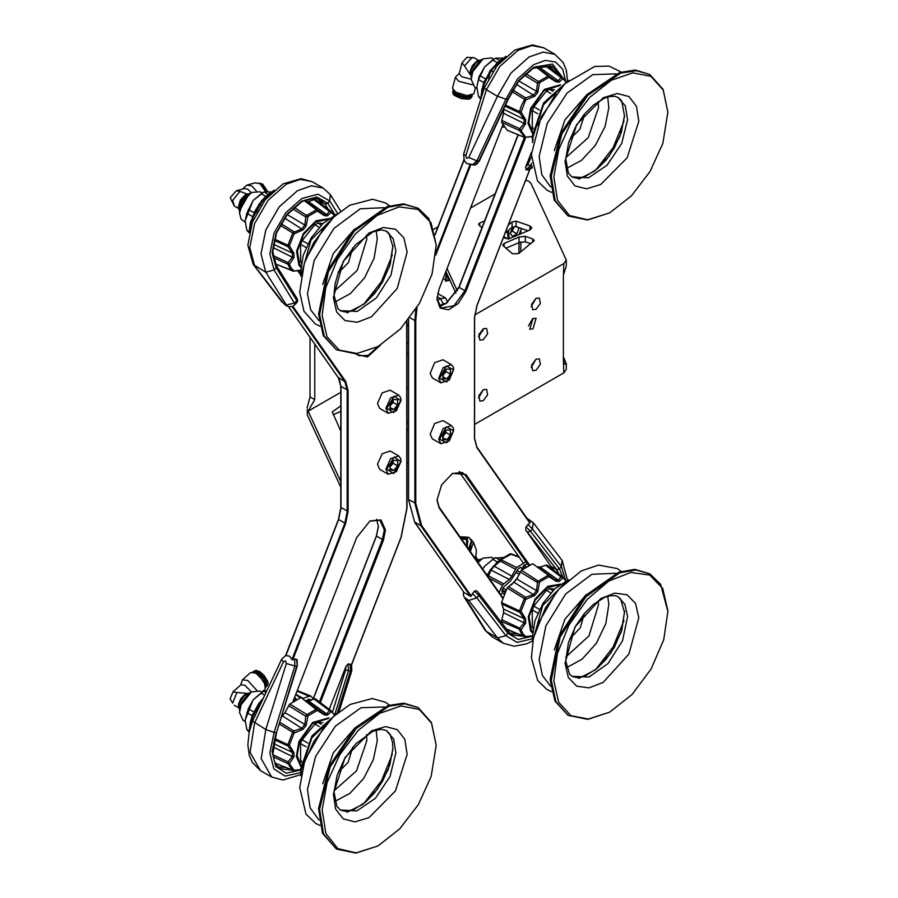 <?xml version="1.0" encoding="UTF-8"?>
<svg xmlns="http://www.w3.org/2000/svg" width="898" height="898" viewBox="0 0 898 898"><rect width="100%" height="100%" fill="white"/><g stroke="black" fill="none" stroke-linecap="round" stroke-linejoin="round"><path stroke-width="1.35" d="M563.865 362.691L565.123 364.218L566.335 363.634L566.335 369.437L563.865 372.883L563.338 359.975L563.338 277.067L563.865 263.552L566.335 260.106L531.077 183.484L528.888 181.295L525.689 180.139M532.907 318.554L529.741 329.207L532.907 328.893L536.072 318.24L532.907 318.554M483.292 389.665L478.477 397.994M483.259 400.71L479.88 401.036L478.847 395.636L483.259 389.687L486.626 389.35L487.659 394.761L483.259 400.71M483.292 328.791L478.477 337.12M483.259 339.826L479.88 340.162L478.847 334.752L483.259 328.814L486.626 328.477L487.659 333.888L483.259 339.826M535.971 298.372L531.56 304.321L532.604 309.731L535.971 309.395L540.383 303.445L539.35 298.035L535.971 298.372L531.201 306.678M535.971 359.245L531.56 365.194L532.604 370.605L535.971 370.268L540.383 364.319L539.35 358.908L535.971 359.245M536.005 359.222L531.201 367.551M563.865 263.552L474.75 314.996M408.433 353.284L407.019 354.104M563.865 372.883L474.649 424.395M408.433 462.627L407.019 463.435M407.019 430.041L408.433 428.907M408.433 387.004L407.019 387.498M474.649 376.262L474.649 363.185M340.802 481.665L307.363 409.533L307.363 415.089L307.363 409.533M340.802 487.131L307.363 415.089M563.338 356.865L566.335 363.634M307.071 408.018L310.079 396.86L314.805 399.588L308.104 411.217L340.802 392.336M310.079 337.424L310.079 396.86M495.079 193.934L470.462 208.134M437.921 226.936L433.779 229.327M520.84 251.833L520.84 241.932M520.84 233.839L520.84 231.403M314.805 344.159L314.805 399.588M340.802 411.351L333.214 414.775M479.162 333.843L483.079 330.565M340.802 405.885L332.238 411.868L340.802 431.119M504.07 243.437L502.768 244.828L503.329 245.985L512.477 253.764L518.741 253.55L534.321 240.395L532.705 238.969L525.364 236.32L519.066 237.094L504.07 243.437L504.07 246.613M457.318 290.694L447.036 268.524M407.019 343.766L408.433 342.957M484.572 220.998L479.768 222.917L478.477 224.298L481.912 227.879M503.61 237.027L505.181 238.329L509.2 238.801L530.168 229.866L531.885 227.744L529.91 225.982L516.17 221.155L512.096 221.885L508.257 225.072M445.879 271.51L455.937 293.175M337.884 376.992L340.353 382.312M530.74 243.728L525.364 241.787L519.066 242.561L505.877 248.14M528.013 230.786L516.17 226.622L512.096 227.351L505.125 233.121M408.433 421.342L407.019 422.969M563.562 361.86L565.313 361.119M532.637 318.723L528.439 325.985M479.768 222.917L479.768 226.072M525.364 236.32L525.364 241.787M519.066 237.094L519.066 242.561M512.096 221.885L512.096 227.351M516.17 221.155L516.17 226.622M529.91 225.982L529.91 229.978M566.335 260.106L566.335 265.909L563.865 273.733M292.973 701.619L356.573 537.689L370.01 520.986L380.965 519.897L385.511 529.932L383.435 540.091L320.384 702.595M319.407 701.843L382.324 539.698L384.322 529.932L379.955 520.279L369.707 521.166M376.576 519.313L378.406 526.531L376.408 536.286L313.402 698.689M380.292 345.259L367.518 356.899L356.573 354.497L356.057 353.767M300.841 275.203L297.631 270.635M313.267 698.521L376.329 535.994L378.406 526.183M356.641 353.711L358.863 355.709L368.124 355.35L377.979 346.594M298.203 270.579L300.751 274.216M437.146 300.426L440.323 298.585L445.588 298.069L447.765 302.401M408.433 324.47L407.019 326.614M446.362 303.389L443.298 303.76L440.099 305.601M446.194 272.184L445.498 281.164L449.887 280.154M285.609 655.495L289.448 656.079L292.333 659.884L294.656 659.065L297.148 659.704L297.294 666.069L276.629 732.341L296.823 666.136L294.892 665.968L274.171 732.398L265.808 729.513L252.574 721.105L281.545 659.458L283.398 661.804L254.628 723.002M329.252 709.364L345.91 666.417L348.244 663.846L351.601 664.823L351.814 670.705L348.48 670.75L334.864 714.415M278.133 767.015L285.553 767.476M300.65 770.024L286.193 773.223L275.798 766.544L272.116 751.727L276.113 732.577L274.171 732.398L269.883 753.029L273.868 768.969L285.104 776.108L300.695 772.594M306.106 746.833L300.662 743.69L301.066 741.737L302.155 739.851L307.857 743.14M239.53 712.541L240.832 703.617L249.217 693.166L251.462 691.875L241.124 704.728L239.53 712.541L243.021 720.263L245.244 721.543M262.07 692.302L259.892 691.045L251.462 691.875M328.118 718.501L327.501 718.153M327.882 718.669L312.482 723.564L299.663 741.613L297.126 755.532L300.942 765.321M322.91 722.811L317.813 722.362L321.304 724.372M319.183 726.594L314.828 724.08L302.155 739.851M300.662 743.69L300.662 760.595L301.593 761.122M301.358 762.402L300.662 760.595M314.828 724.08L317.813 722.362M300.302 765.264L300.92 765.612M328.298 718.366L312.571 723.137L299.404 741.591L296.834 755.892L300.897 765.848M274.597 738.459L287.876 744.61L292.636 732.353L293.904 731.006L301.739 728.312L282.387 715.964L285.014 712.698L304.882 724.405L305.758 716.256L307.98 715.773L306.139 725.438L303.075 729.243L294.05 733.105L293.904 731.006L279.783 722.205M329.005 717.861L312.717 722.419L298.967 741.557L296.351 756.509L300.808 766.701M334.135 714.774L330.677 710.453L315.355 698.767L330.632 710.419L329.297 710.565L313.974 699.026L308.508 700.878L326.715 713.899L329.297 710.565L331.216 711.643L327.433 715.19L324.369 714.909L317.286 710.397L307.98 715.773L306.869 714.64L316.388 709.139L317.6 709.577L317.286 710.397L301.099 697.488L289.807 704.01L306.869 714.64L305.758 716.256L288.718 705.738L289.807 704.01M279.222 724.024L294.05 733.105L289.392 745.104L293.96 752.737L293.96 756.812L289.392 763.682L287.876 763.603L288.056 761.863L292.389 756.587L272.97 746.878M272.913 754.78L288.056 761.863L294.05 770.304L300.662 769.541M275.237 763.12L292.636 770.372L300.65 769.822M289.392 745.104L288.056 746.07L287.876 744.61L289.392 745.104M273.441 743.566L292.389 752.401L288.056 746.07L274.283 739.671M281.332 717.244L282.387 715.964M292.838 770.484L287.876 763.603L273.194 756.823M313.974 699.026L315.355 698.767M308.508 700.878L305.937 700.642M317.645 709.734L320.328 712.294L323.572 713.618L307.419 701.765M320.328 712.294L301.099 697.488M285.014 712.698L288.718 705.738M249.206 732.308L246.827 729.502L245.199 720.117L248.319 708.758L253.023 699.935L260.992 692.998L263.967 691.269L266.807 690.82M245.199 720.117L253.023 699.935L262.811 691.864M260.42 704.391L259.41 703.875L252.72 717.008L250.071 727.964L250.071 723.137L252.45 714.696L263.451 697.971M257.748 710.082L256.828 709.588L254.909 710.509L258.691 703.617L263.383 698.094M250.071 723.137L254.909 710.509L256.985 711.699M250.014 728.907L250.239 728.087M251.227 724.843L250.25 722.508L251.586 723.788M300.594 697.656L298.226 696.624M300.201 697.802L295.734 694.491M295.532 695.007L296.318 694.738M302.379 697.937L297.44 695.31M313.772 699.172L310.573 696.006L297.272 690.528L310.293 695.894M310.439 695.939L309.204 696.264L297.025 691.168M309.204 696.264L303.737 698.128M294.331 698.105L294.993 697.858M296.609 699.419L295.678 698.139M308.384 699.463L311.022 700.597L309.44 699.138L306.005 700.642M238.419 706.479L238.666 703.998L245.648 693.952M239.609 708.488L239.788 704.896L247.994 693.974M384.31 706.995L361.007 707.736L335.437 726.168L315.535 756.565L307.486 789.488L310.169 807.83L319.048 820.042M340.286 810.007L356.82 810.872L375.353 798.356L389.979 776.647L395.928 752.872L393.683 739.099L386.241 730.4M347.133 812.185L362.882 804.294L377.542 789.084L388.25 769.519L392.92 749.415M363.959 803.373L381.504 780.732L392.336 754.219M418.165 707.545L403.73 703.156L388.037 705.592L355.092 727.851L329.083 766.432L318.521 808.705L322.505 833.198L336.458 849.081L323.549 833.804L319.565 809.311L330.127 767.038L356.136 728.458L389.081 706.198L404.774 703.751L418.165 707.545L431.399 722.43L436.192 745.205L431.163 776.478L418.389 804.574L399.767 828.91L378.08 845.86L356.147 852.92L337.794 848.565L325.862 833.467L322.214 809.985L327.153 782.54L339.747 754.634L358.145 730.366L379.63 713.304L401.058 705.974L419.265 709.431L431.579 723.182L436.192 745.205M395.928 752.872L389.99 776.647L375.353 798.356L356.82 810.872L340.465 810.119L345.584 811.343L353.879 809.457L365.441 802.172L374.601 792.867L382.604 781.282L389.788 765.175L392.841 748.55L392.561 742.399L390.08 734.351L386.432 730.501L393.683 739.088L395.928 752.872M338.097 772.538L348.222 762.279L352.701 747.248L348.222 762.279L338.097 772.538M334.101 790.801L356.562 770.776L366.855 740.727L366.519 734.643M266.066 686.914L265.022 680.213L257.625 672.658L252.843 672.007L253.752 671.199L258.534 671.85L265.943 679.416L266.975 686.117L266.066 686.914M265.853 685.466L257.805 673.343L254.257 672.389M261.823 692.156L265.325 689.047L264.192 681.604L255.952 673.208L250.632 672.479L242.404 679.786L240.642 685.051M256.682 690.259L247.725 680.504L242.404 679.786M251.339 691.954L244.963 685.297L240.967 684.759L232.908 691.909L230.146 698.958L232.739 703.145L236.892 692.448L246.58 693.335M476.266 559.914L476.782 558.713L475.749 556.03M460.854 537.992L466.646 538.474L466.713 546.332M461.55 538.991L466.309 539.507L468.004 541.427L466.634 546.22M468.913 537.599L471.921 541.46L469.059 549.677M471.719 546.152L469.396 550.137M470.889 539.294L473.471 542.414L470.339 551.495M473.471 542.414L476.378 549.969L475.906 555.739L474.649 557.624M377.463 464.199L379.641 469.306L388.138 474.211L385.96 469.104L390.675 458.654L398.69 455.948L390.192 451.043L382.166 453.748L377.463 464.199M393.728 470.462L390.001 469.946L390.147 464.816L393.998 460.203L397.724 460.719L397.578 465.849L393.728 470.462L390.046 468.341M390.091 466.881L393.111 463.267L393.167 461.202M393.111 463.267L397.578 465.849M390.091 466.646L393.133 461.235M516.631 226.79L519.066 228.193L516.889 233.839L512.511 236.365L510.322 233.244L512.511 227.609L514.633 226.375M519.066 228.193L518.561 227.463M514.206 226.633L512.41 231.257L516.889 233.839M510.715 232.234L512.41 231.257M510.738 232.178L513.948 226.779M443.174 304.938L441.053 305.488M447.934 275.933L446.878 276.55L447.877 275.798M448.753 277.707L447.967 278.156L446.867 276.595L447.496 274.979M377.463 403.325L379.641 408.422L388.138 413.327L385.96 408.231L390.675 397.78L398.69 395.075L390.192 390.159L382.166 392.875L377.463 403.325M393.728 409.589L390.001 409.073L390.147 403.943L393.998 399.329L397.724 399.846L397.578 404.976L393.728 409.589L390.046 407.468M393.111 402.394L393.167 400.328L391.18 404.695L393.111 402.394L397.578 404.976M390.091 406.008L391.18 404.695L390.091 405.773M328.253 209.268L324.953 204.026L327.77 203.318L335.089 214.981M323.302 188.12L312.089 181.643L301.043 178.68L283.083 183.888L265.236 199.693L252.45 221.986L247.87 245.311L253.247 264.472L265.808 272.195L260.936 253.921L265.83 230.011L279.211 206.866L297.463 190.679L311.449 185.819L323.302 188.12L330.329 194.585L329.701 200.905L327.77 203.318L316.848 197.01L301.941 201.006L287.023 214.229L276.113 233.143L272.116 252.664L276.113 267.57L274.171 269.984L295.274 304.456L297.204 302.042L296.823 300.538L294.892 302.952L286.372 304.938L265.808 272.217L274.171 269.984L269.883 253.954L274.171 232.964L285.912 212.646L301.941 198.424L317.971 194.136L329.701 200.905L337.648 213.556M317.87 198.761L322.651 205.002M324.953 204.026L320.485 199.884L315.265 198.267L303.995 200.658L301.504 201.971L287.203 214.667L276.629 232.919L272.734 251.665L276.371 265.539L276.113 267.57L296.823 300.538L297.058 298.473L297.743 300.347L297.204 302.042M262.07 192.969L259.892 191.712L251.462 192.554L243.021 201.455L239.53 213.208L241.124 219.179L245.244 222.221M300.302 265.931L300.92 266.291M327.882 219.348L315.546 222.031L303.569 234.513L297.339 251.171L299.663 264.495L300.942 265.999M319.183 227.261L314.828 224.758L302.155 240.518L307.857 243.807M306.106 247.5L300.662 244.368L300.662 261.262L301.593 261.801M322.91 223.49L317.813 223.03L321.304 225.039M314.828 224.758L317.813 223.03M301.358 263.069L300.662 261.262M300.662 244.368L302.155 240.518M328.118 219.168L327.501 218.82M239.53 213.208L239.53 210.626L249.217 193.845L251.462 192.554M328.298 219.045L315.77 221.548L303.479 234.187L297.058 251.193L299.404 264.82L300.897 266.515M334.135 215.453L331.216 212.31L327.433 215.857L324.369 215.587L317.286 211.075L307.98 216.44L306.139 226.105L303.075 229.922L294.05 233.772L289.392 245.771L287.876 245.289L292.838 232.694L301.739 228.99L284.632 218.068M280.165 225.286L294.05 233.772L293.904 231.673L281.063 223.681M315.782 199.76L330.677 211.12L315.782 199.76M329.005 218.54L316.13 220.751L303.344 233.637L296.576 251.227L298.967 265.359L300.808 267.38M300.65 270.489L294.05 270.971L300.662 270.219M273.419 244.234L292.389 253.079L288.056 246.737L289.392 245.771L293.96 253.404L293.96 257.49L289.392 264.349L291.334 268.143L294.05 270.971L292.636 271.05L289.863 268.154L287.876 264.27L288.056 262.542L289.392 264.349L287.876 264.27L273.216 257.513M317.645 210.413L320.328 212.961L317.6 210.255L317.286 211.075L316.388 209.818L317.23 209.885L304.669 200.355M294.117 207.359L307.98 216.44L305.758 216.934L306.869 215.307L316.388 209.818L304.231 200.557M287.203 214.667L304.882 225.084L305.758 216.934L292.568 208.785M331.216 212.31L329.297 211.243L330.632 211.086L331.216 212.31M313.974 199.693L308.508 201.556L326.715 214.566L329.297 211.243L313.974 199.693L315.355 199.435M308.508 201.556L305.937 201.32M320.328 212.961L323.572 214.285L307.419 202.432M274.249 240.327L288.056 246.737L287.876 245.289L274.575 239.126M272.925 255.459L288.056 262.542L292.389 257.266L272.958 247.545M293.354 271.162L275.551 264.012L294.061 271.241M245.199 220.785L253.023 200.613L246.827 213.275L245.199 220.785L246.827 230.18L249.184 232.964M262.811 192.542L253.023 200.613L263.967 191.948L271.409 191.948M272.476 191.846L262.553 200.647L263.9 201.399M249.532 231.392L250.071 223.815L254.909 211.176L261.756 200.49L268.805 193.867L268.771 195.573M256.884 212.321L255.492 211.58L250.733 223.849L250.25 223.175L250.98 225.331L250.071 228.642L250.52 221.727L264.338 197.807L268.85 193.833L270.175 194.103M254.909 211.176L256.828 210.267L255.492 211.58L254.909 211.176M261.06 205.395L259.41 204.553L256.828 210.267L257.748 210.749M250.026 229.461L250.216 228.743M251.552 224.433L250.733 223.849L251.204 225.488M239.609 209.155L241.697 200.692L247.994 194.642M238.419 207.146L245.648 194.619M384.31 207.663L360.21 208.729L333.955 228.462L314.21 260.364L307.486 293.904L310.753 309.922L319.048 320.709M340.286 310.686L357.382 311.348L376.408 297.911L390.933 275.125L395.928 250.912L393.245 238.801L386.241 231.067M347.133 312.863L363.881 304.197L379.169 287.439L389.653 266.268L393.01 245.367M363.959 304.052L381.504 281.411L392.336 254.886M418.165 208.213L403.281 203.801L387.038 206.607L353.217 230.505L327.4 271.005L318.521 314.064L323.28 335.583L336.458 349.749L324.324 336.189L319.565 314.67L328.444 271.611L354.261 231.112L388.082 207.214L404.325 204.407L418.165 208.213L428.93 218.629L436.17 244.84L432.073 274.137L419.501 303.344L400.497 328.836L378.08 346.538L357.067 353.52L339.186 350.074L326.995 336.694L322.214 315.277L325.783 287.865L337.491 259.253L355.541 233.828L377.194 215.43L399.15 206.877L418.064 209.47L431.062 222.805L436.17 244.862M395.928 250.912L390.933 275.125L376.408 297.911L357.382 311.348L340.465 310.787L345.584 312.021L353.879 310.124L365.441 302.851L374.601 293.534L382.604 281.961L390.226 264.427L392.841 246.636L388.98 233.413L386.432 231.168L393.245 238.801L395.928 250.912M338.097 273.205L348.559 262.384L352.701 247.915L348.559 262.384L338.097 273.205M334.101 291.48L357.314 270.264L366.855 239.104L366.519 235.321M508.01 631.103L507.819 633.236L478.836 595.486L474.312 591.064L476.636 590.94M532.514 640.925L526.52 643.855L514.363 646.234L503.34 643.271L497.514 637.872L468.745 600.414L464.3 597.237L485.088 630.329L492.126 636.794L485.088 630.329M497.548 637.906L505.877 635.649L507.819 633.236L518.157 639.477L532.301 636.278M558.938 574.114L556.726 569.759L525.712 529.899L553.37 569.871M517.169 633.719L509.851 633.247M463.694 592.321L470.821 596.44L474.312 591.064M525.712 529.899L525.959 526.812L530.224 522.535L529.708 522.108M556.726 569.759L559.476 568.973L561.407 566.571L532.424 528.821L527.901 524.398M525.959 526.812L530.482 531.234L532.424 528.821L533.165 522.658L562.081 560.296L561.407 566.571L565.639 580.299M533.019 628.656L532.323 626.849L533.244 627.376M477.669 561.912L483.113 558.129L478.017 562.406M493.72 558.556L491.554 557.299L483.113 558.129M559.78 584.755L559.162 584.407M559.533 584.924L547.208 587.606L535.219 600.1L528.989 616.758L531.324 630.082L532.604 631.575M554.56 589.066L549.475 588.617L552.955 590.626M550.833 592.848L546.489 590.334L533.816 606.105L539.507 609.394M537.767 613.087L532.323 609.944L532.323 626.849M532.323 609.944L533.816 606.105M546.489 590.334L549.475 588.617M531.964 631.519L532.57 631.878M559.959 584.62L547.421 587.135L535.141 599.774L528.709 616.78L531.066 630.407L532.548 632.102M506.349 628.937L524.286 636.626L521.514 633.73L519.527 629.857L519.717 628.117L524.05 622.842L503.598 612.627L503.598 609.125L524.05 618.655L519.717 612.324L521.042 611.358L525.622 618.991L525.622 623.066L521.042 629.936L519.717 628.117L501.836 619.755L503.598 612.627M560.666 584.127L547.791 586.327L535.006 599.213L528.237 616.814L530.628 630.946L532.469 632.967M545.636 565.28L547.005 565.022L562.283 576.673L560.958 576.819L545.636 565.28L540.169 567.132L558.365 580.153L560.958 576.819L562.878 577.897L559.084 581.444L556.019 581.174L548.947 576.651L539.631 582.027L537.801 591.692L534.737 595.497L525.7 599.359L521.042 611.358L519.527 610.876L524.286 598.607L525.566 597.26L525.7 599.359L507.202 587.999L501.555 602.547L519.527 610.876L519.717 612.324L501.836 604.028L501.555 602.547M501.836 619.755L501.555 621.562L521.042 629.936L522.995 633.719L525.7 636.559L532.312 635.806M532.75 563.742L549.262 575.842L532.75 563.742L521.457 570.264L539.631 582.027L537.408 582.51L520.369 571.992L516.664 578.952L536.533 590.66L537.408 582.51L538.531 580.894L548.049 575.394L551.978 578.548L555.222 579.872L539.069 568.019M525.004 636.738L532.312 636.076M501.555 621.562L502.543 623.987M565.796 581.028L562.339 576.707L547.005 565.022M540.169 567.132L537.599 566.896M549.295 575.988L551.978 578.548M520.369 571.992L521.457 570.264M516.664 578.952L514.038 582.218L534.737 595.497M507.202 587.999L508.571 586.675L525.566 597.26L533.39 594.566L536.533 590.66L537.801 591.692M503.598 609.125L501.836 604.028M508.571 586.675L514.038 582.218M482.686 569.051L484.684 566.189L494.472 558.118L503.071 557.523M482.641 568.995L484.684 566.189L494.472 558.118M486.884 575.023L495.988 563.394L500.433 559.476M487.131 575.382L490.353 569.882L497.29 562.215L500.489 559.432L510.075 553.898L500.512 559.409L500.332 561.104L494.214 566.223L511.894 576.202L509.267 579.468L491.071 570.129L488.478 575.842L487.535 575.955M519.448 557.478L510.075 553.898L511.591 553.943L501.387 559.454L500.332 561.104L515.598 569.242L511.894 576.202M518.348 555.918L516.047 555.716L518.09 556.625M509.267 579.468L503.8 583.913L488.478 575.842L487.782 576.303M499.108 592.422L502.431 585.249L489.118 578.211M503.8 583.913L502.431 585.249M500.455 559.454L516.687 567.514L525.959 561.744M516.687 567.514L515.598 569.242M526.509 564.157L524.129 565.19L522.928 567.177L522.928 569.096M511.288 585.103L517.742 577.582M501.915 591.67L505.114 592.22M502.364 591.973L501.993 590.345L503.441 587.292L510.513 580.905L518.146 568.984L520.537 567.267L521.738 567.862L520.47 567.312M521.738 570.039L521.738 567.862M500.478 594.375L501.769 593.511L504.452 593.746M504.294 594.15L503.374 593.657M519.482 574.529L516.316 572.7M503.003 588.156L506.146 590.031M481.35 559.151L477.298 560.206M477.399 561.542L479.644 560.229M430.187 434.306L432.365 438.864L440.862 443.769L438.684 439.212L443.174 428.447L451.402 425.506L442.905 420.601L434.677 423.542L430.187 434.306M446.721 439.874L442.86 439.706L442.725 434.733L446.441 429.929L450.302 430.086L450.437 435.059L446.721 439.874L442.804 437.607M442.781 436.596L445.969 432.477L445.913 430.613M445.969 432.477L450.437 435.059M442.77 436.248L445.868 430.67M430.187 373.433L432.365 377.991L440.862 382.896L438.684 378.339L443.174 367.574L451.402 364.633L442.905 359.728L434.677 362.669L430.187 373.433M446.721 378.99L442.86 378.833L442.725 373.86L446.441 369.056L450.302 369.213L450.437 374.185L446.721 378.99L442.804 376.733M442.781 375.723L445.969 371.604L445.913 369.74M445.969 371.604L450.437 374.185M442.77 375.375L445.868 369.785M595.621 669.627L613.166 646.987L623.998 620.473M615.972 573.25L591.861 574.316L565.617 594.049L545.872 625.951L539.148 659.491L542.403 675.509L550.71 686.297M571.936 676.261L589.043 676.935L608.058 663.499L622.595 640.712L627.579 616.488L624.907 604.388L617.903 596.654M578.783 678.439L595.531 669.773L610.831 653.014L621.304 631.855L624.671 610.943M649.826 573.8L634.942 569.388L618.7 572.194L584.879 596.081L559.05 636.581L550.182 679.64L554.942 701.17L568.108 715.336L555.985 701.765L551.226 680.246L560.094 637.187L585.923 596.687L619.743 572.801L635.975 569.994L649.826 573.8L660.625 584.261L667.854 611.459L663.734 639.713L651.162 668.931L632.147 694.423L609.731 712.114L588.718 719.107L570.847 715.661L558.646 702.281L553.864 680.864L557.434 653.441L569.141 624.84L587.191 599.404L608.844 581.017L630.8 572.464L649.725 575.046L662.724 588.392L667.82 610.449M618.082 596.755L624.907 604.388L627.579 616.488L622.595 640.712L608.058 663.499L589.043 676.935L572.116 676.374L577.234 677.608L585.53 675.711L597.091 668.438L606.262 659.121L614.254 647.537L621.876 630.003L624.492 612.212L620.63 598.977L618.082 596.755L614.883 595.655L609.888 595.812L604.59 597.439L593.354 604.477L584.171 613.727L575.73 625.951L568.468 642.631L565.706 660.906L569.568 674.151L572.116 676.374M569.759 638.792L580.209 627.971L584.351 613.502L580.209 627.971L569.759 638.792M565.762 657.055L588.965 635.851L598.506 604.691L598.18 600.908M565.65 80.977L562.687 69.225L555.626 62.029L545.468 60.435L533.648 64.656L517.618 78.867L505.877 99.195L508.302 99.263L518.876 80.932L533.21 68.203L552.191 66.115L558.994 74.826M486.334 89.744L465.781 155.736L466.578 158.362L468.745 157.453L476.894 160.854L505.877 99.195L497.548 96.221L510.917 73.086L529.169 56.9L543.155 52.039L555.009 54.34L543.795 47.875L531.942 45.574L517.955 50.434L499.703 66.609L486.334 89.744L484.314 87.802L497.077 65.745L514.801 50.12L532.57 44.9L543.795 47.875M532.391 167.657L528.855 169.857L525.959 169.789L525.712 166.994L531.459 152.177M475.109 164.884L466.578 163.526L463.694 159.721M553.449 70.594L549.576 64.993M468.745 157.453L497.548 96.221M474.312 165.176L478.836 161.023L507.819 99.364L518.741 80.461L533.648 67.238L552.461 64.084L562.844 77.789M471.181 79.473L472.483 70.538L480.879 60.099L483.113 58.808L472.786 71.66L471.181 79.473L474.683 87.196L476.894 88.475M531.964 132.186L532.57 132.545M559.533 85.602L544.132 90.485L531.324 108.546L528.776 122.454L532.604 132.253M554.56 89.744L549.475 89.284L552.955 91.293M550.833 93.515L546.489 91.012L533.816 106.772L539.507 110.061M537.767 113.754L532.323 110.622L532.323 127.516L533.244 128.055M533.019 129.323L532.323 127.516M532.323 110.622L533.816 106.772M546.489 91.012L549.475 89.284M559.78 85.422L559.162 85.074M493.72 59.223L491.554 57.966L483.113 58.808M559.959 85.299L544.222 90.058L531.066 108.523L528.484 122.824L532.548 132.769M565.796 81.707L562.878 78.575L559.084 82.111L556.019 81.841L548.947 77.329L539.631 82.706L538.531 81.561L548.049 76.072L549.262 76.51L536.319 66.598M535.881 66.8L551.978 79.215L555.222 80.539L539.069 68.697M560.666 84.794L544.379 89.351L530.628 108.478L528.002 123.43L532.469 133.634M503.621 109.208L524.05 119.333L519.717 112.991L521.042 112.026L525.622 119.659L525.622 123.744L521.042 130.603L525.7 137.226L532.312 136.474M518.876 80.932L536.533 91.338L537.408 83.188L539.631 82.706L537.801 92.359L534.737 96.176L525.7 100.037L521.042 112.026L519.527 111.543L521.514 105.38L525.566 97.927L525.7 100.037L511.849 91.562M525.004 137.416L519.527 130.524L521.042 130.603L519.717 128.796L524.05 123.52L503.598 113.294L503.598 109.803M532.312 136.754L524.286 137.304L507.202 130.266L501.555 122.229L501.836 120.433L519.717 128.796L519.527 130.524L501.555 122.229M562.339 77.374L547.005 65.689L562.283 77.34L562.878 78.575L560.958 77.497L562.339 77.374L566.021 81.583M545.636 65.947L540.169 67.81L558.365 80.82L560.958 77.497L545.636 65.947L547.005 65.689M540.169 67.81L537.599 67.575M549.295 76.667L551.978 79.215M524.241 75.05L537.408 83.188L538.531 81.561L525.79 73.625M512.747 89.946L525.566 97.927L533.39 95.244L516.316 84.345M505.046 106.177L519.717 112.991L519.527 111.543L505.563 105.077M501.836 120.433L503.598 113.294M480.767 99.184L478.477 96.434L476.849 87.039L478.948 76.79L484.684 66.867L492.643 59.919L495.629 58.202L503.071 58.202M494.472 58.797L484.684 66.867L478.477 79.529L476.849 87.039M488.568 78.586L487.154 77.834L484.381 83.929L482.394 90.103L482.035 95.109M481.193 97.803L481.732 90.069L484.101 81.617L495.988 64.061L501.387 60.121L494.214 66.901L495.573 67.664M481.654 96.322L481.9 89.43L483.045 91.877M483.371 90.81L481.9 89.43L483.842 83.402L490.353 70.549L498.817 61.535L500.455 60.121L500.444 61.839M486.559 77.43L488.478 76.521L487.154 77.834L486.559 77.43M492.733 71.66L491.071 70.807L488.478 76.521L489.432 77.026M504.205 58.056L501.847 60.368M504.002 127.089L501.993 127.19M470.069 73.412L470.316 70.931L477.321 60.862M471.27 75.41L471.45 71.818L479.644 60.907M595.621 170.306L613.166 147.665L623.998 121.151M615.972 73.917L592.669 74.669L567.087 93.1L547.185 123.497L539.148 156.409L541.831 174.762L550.71 186.964M571.936 176.94L588.482 177.804L607.003 165.277L621.64 143.579L627.579 119.793L625.345 106.02L617.903 97.321M578.783 179.117L594.532 171.226L609.192 156.005L619.901 136.44L624.581 116.336M649.826 74.478L635.38 70.078L619.687 72.525L586.753 94.784L560.745 133.364L550.182 175.638L554.156 200.119L568.108 216.003L555.2 200.725L551.226 176.244L561.789 133.97L587.797 95.379L620.731 73.12L636.424 70.684L649.826 74.478L663.061 89.351L667.854 112.127L662.814 143.399L650.04 171.496L631.429 195.843L609.731 212.792L587.797 219.842L569.444 215.486L557.512 200.4L553.864 176.906L558.814 149.461L571.409 121.556L589.795 97.287L611.291 80.236L632.708 72.895L650.927 76.364L663.24 90.114L667.854 112.127M618.082 97.422L625.345 106.02L627.579 119.793L621.64 143.579L607.014 165.277L588.482 177.804L572.116 177.041L577.234 178.275L585.53 176.378L597.091 169.105L606.262 159.788L614.254 148.215L621.438 132.096L624.492 115.483L621.708 101.25L620.63 99.656L618.082 97.422L614.883 96.333L609.888 96.49L604.59 98.118L593.354 105.156L584.171 114.394L575.73 126.618L568.692 142.602L565.706 158.991L568.49 173.235L572.116 177.041M584.351 115.258L579.872 129.211L569.759 139.459L579.872 129.211L584.351 115.258M565.762 157.734L588.212 137.708L598.506 107.659L598.18 101.575M266.302 191.51L261.273 184.247L260.106 183.708M256.278 190.948L251.777 185.852L246.883 185.055L255.122 182.855L260.005 183.652L265.584 191.566L264.944 189.725M251.204 192.7L247.994 189.209L244.335 188.614L236.264 190.769L230.18 197.706L234.266 205.979L232.739 200.31L239.934 191.364L246.669 193.979M246.883 185.055L242.527 189.096M470.002 74.433L464.547 65.913L472.079 57.517L474.223 57.854L466.881 57.382L462.043 62.905L464.547 65.913M453.12 90.114L456.004 94.009L466.051 97.085L472.292 95.222M453.917 90.9L456.667 93.908L465.389 96.647L471.192 95.514M459.271 73.322L455.353 77.25L452.446 88.184L455.78 92.191L466.949 95.603L473.841 93.886L475.491 87.656M455.353 77.25L458.698 81.258L472.37 84.76M462.043 62.905L459.192 73.614L461.695 76.622L471.181 79.248M525.656 137.506L465.972 291.334L458.485 303.255L448.529 309.754L440.245 308.137L437.034 299.09L439.122 288.931L502.723 125.013M437.045 298.742L441.412 308.059L453.894 305.735L464.861 290.941L524.443 137.383L525.712 137.495M502.723 598.427L439.122 507.942L437.034 500.186L441.58 484.909L452.547 473.325L465.972 474.526L529.584 565.01M437.045 499.838L439.032 506.955L502.914 597.832M518.213 134.823L458.957 287.528L446.037 303.603L438.875 305.612M445.745 303.76L458.878 287.237L518.034 134.745M528.596 565.493L464.861 474.829L462.492 472.629L452.244 473.504M459.125 471.652L523.332 563.001M524.69 564.921L526.082 566.919M532.705 238.969L532.705 242.112M292.905 306.285L345.629 381.28L348.087 390.45L348.087 511.534L345.629 523.545L292.86 659.536M351.488 664.767L400.901 537.431L406.839 508.436L406.704 321.843M285.699 655.607L338.467 519.594M288.483 306.633L338.591 377.923L340.982 386.87L340.982 507.954L338.591 519.673L285.867 655.562M292.063 659.166L344.798 523.253L347.189 511.534L347.189 390.45L344.798 381.504L338.389 377.643M345.629 381.28L344.798 381.504L292.131 306.577M348.087 390.45L340.982 386.353M348.087 511.534L340.982 507.437M345.629 523.545L338.524 519.448M376.329 535.994L383.435 540.091M356.573 354.497L356.517 353.722M443.298 303.76L440.323 298.585L437.158 296.767M518.898 242.628L518.898 253.416L518.898 242.628M297.294 666.069L296.587 659.233M294.656 659.065L294.892 665.968L286.372 663.521L285.564 660.906L283.398 661.804M348.244 663.846L348.48 670.75L345.64 669.93L345.91 666.417M337.221 713.225L350.422 670.918L350.175 664.026M254.594 723.047L250.037 752.266L260.42 770.563L266.021 773.807L271.634 777.039L261.251 758.731L265.808 729.513M332.496 712.114L345.64 669.93M276.629 732.341L272.846 754.118L274.294 760.954L276.404 765.017L280.412 768.722L291.985 770.125M265.808 729.468L286.372 663.521M306.139 725.438L304.882 724.405L301.739 728.312L303.075 729.243M324.369 714.909L323.572 713.618L326.715 713.899L327.433 715.19M293.96 752.737L292.389 752.401L292.389 756.587L293.96 756.812M246.827 729.502L249.487 731.039M252.091 715.65L246.827 712.608M248.319 708.758L253.663 711.845M264.764 695.175L260.992 692.998M263.967 691.269L266.033 692.459M249.554 730.736L249.577 727.257M262.452 700.092L259.41 703.875L258.691 703.617M262.519 699.946L261.756 699.811M293.624 699.924L294.634 700.541M239.53 710.509L238.677 704.245L243.1 695.995L249.7 692.897M305.825 758.496L324.414 726.314M335.482 714.729L311.842 737.83L301.279 770.114L301.335 773.885M334.92 801.398L349.894 793.372L363.623 778.51L373.377 759.742L377.227 740.794L376.105 730.063M354.643 728.323L333.293 752.894L322.685 783.673M333.349 794.045L345.079 757.586L371.548 730.871L385.579 726.594L397.264 729.569L404.852 739.346L407.164 754.432L395.434 790.891L368.955 817.607L354.935 821.883L343.238 818.909L335.661 809.132L333.349 794.045M236.892 692.448L232.908 691.909M460.304 537.206L467.465 537.655L467.263 547.118M459.989 536.757L468.655 537.273L471.596 540.63L468.576 548.97M386.858 469.126L393.638 473.549L400.867 461.55L394.087 457.116L386.858 469.126M518.999 234.625L521.536 228.507M508.594 230.247L509.11 238.834M508.29 239.081L507.314 231.314M448.843 279.929L445.947 280.21L446.452 272.734M446.665 273.194L449.067 279.794L449.572 279.469M386.858 408.253L393.638 412.676L400.867 400.665L394.087 396.243L386.858 408.253M312.089 181.643L300.235 179.342L286.249 184.202L267.997 200.389L254.617 223.546L249.723 247.455L254.594 265.718M254.628 265.752L283.398 303.221L286.372 304.938M327.815 203.397L324.975 204.059L319.957 201.163M295.274 304.456L292.726 306.364L289.493 306.824L286.282 305.713L283.398 303.221M276.371 265.539L276.157 267.66M306.139 226.105L304.882 225.084L301.739 228.99L303.075 229.922M327.433 215.857L326.715 214.566L323.572 214.285L324.369 215.587M293.96 257.49L292.389 257.266L292.389 253.079L293.96 253.404M246.827 230.18L249.464 231.695M248.319 209.436L253.663 212.523M265.83 196.46L260.992 193.665M263.967 191.948L268.199 194.383M252.091 216.317L246.827 213.275M249.554 231.325L249.577 227.935M268.872 193.811L274.361 190.163M258.691 204.295L259.41 204.553L262.553 200.647L261.756 200.49M239.53 211.176L240.574 200.041L249.7 193.564L245.726 194.428L240.372 200.029L238.296 207.292L239.53 211.21M305.825 259.174L324.414 226.981M335.482 215.408L311.022 239.867L301.335 274.552M334.92 302.065L350.478 293.579L364.554 277.808L374.163 258.13L377.227 238.745L376.105 230.741M354.643 229.001L333.293 253.573L322.685 284.352M333.349 297.721L343.238 261.43L368.955 233.042L383.177 227.508L395.434 229.181L403.853 237.824L407.164 252.102L397.264 288.393L371.548 316.781L357.325 322.315L345.079 320.642L336.66 311.999L333.349 297.721M508.077 631.193L512.118 634.942L523.601 636.368M472.37 593.477L476.894 597.9L505.877 635.649L517.057 642.362L532.346 638.837M527.766 532.065L530.482 531.234L559.398 568.883L556.681 569.714L551.664 566.818M465.781 598.697L486.334 631.417L497.514 637.872M468.745 600.414L476.894 597.9L478.836 595.486L479.083 593.432L507.999 631.081L507.752 633.135M559.398 568.883L562.81 577.088M478.701 593.118L476.355 590.615M507.617 630.766L508.044 631.148M525.622 618.991L524.05 618.655L524.05 622.842L525.622 623.066M556.019 581.174L555.222 579.872L558.365 580.153L559.084 581.444M497.481 562.047L492.643 559.252M495.629 557.523L499.849 559.97M515.542 555.581L518.258 555.772M493.417 566.066L494.214 566.223L491.071 570.129L490.353 569.882M525.128 567.536L523.13 566.324M505.372 591.67L502.229 589.795M517.136 570.724L520.234 572.509M439.582 439.201L446.8 442.86L453.591 430.602L446.362 426.932L439.582 439.201M439.582 378.316L446.8 381.987L453.591 369.718L446.362 366.058L439.582 378.316M567.143 580.984L542.684 605.454L532.997 640.139M537.475 624.75L556.064 592.568M566.582 667.652L582.129 659.166L596.216 643.395L605.813 623.706L608.878 604.332L607.755 596.317M586.293 594.577L564.954 619.16L554.335 649.928M638.815 617.689L628.926 653.98L603.209 682.357L588.987 687.902L576.729 686.229L568.311 677.586L565.01 663.296L574.9 627.017L600.616 598.629L614.838 593.084L627.096 594.768L635.515 603.4L638.815 617.689M531.683 163.099L530.482 165.636L532.043 165.782M525.712 166.994L527.766 164.502L530.482 165.636L525.959 169.789M527.901 169.969L532.144 166.366M472.37 165.008L476.894 160.854L479.319 160.91L476.58 164.211L474.615 165.142M497.514 96.254L486.334 89.8M527.766 164.502L531.324 156.937M465.781 155.736L463.615 154.198L484.314 87.813M559.084 82.111L558.365 80.82L555.222 80.539L556.019 81.841M525.622 123.744L524.05 123.52L524.05 119.333L525.622 119.659M534.737 96.176L533.39 95.244L536.533 91.338L537.801 92.359M479.97 75.69L485.313 78.777M495.629 58.202L499.849 60.637M478.477 96.434L481.148 97.972M483.741 82.571L478.477 79.529M497.481 62.714L492.643 59.919M481.216 97.747L481.227 94.189M500.534 60.065L506.057 56.394M490.353 70.549L491.071 70.807L494.214 66.901L493.417 66.744M481.384 59.807L477.197 60.783L472.382 65.689L470.204 71.009L471.181 77.43L470.328 71.178L474.761 62.927L481.35 59.818M567.143 81.662L543.503 104.763L532.941 137.046L532.997 140.806M537.475 125.428L556.064 93.235M566.582 168.319L581.556 160.304L595.273 145.431L605.028 126.674L608.878 107.726L607.755 96.995M586.293 95.255L564.954 119.827L554.335 150.606M532.929 137.473L532.941 135.385M638.815 121.353L627.096 157.823L600.616 184.528L586.596 188.816L574.9 185.841L567.323 176.064L565.01 160.978L576.729 124.508L603.209 97.803L617.229 93.527L628.926 96.49L636.502 106.267L638.815 121.353M267.267 191.499L262.182 184L258.916 183.125M239.934 191.364L236.264 190.769M455.679 95.233L465.725 98.297L471.921 96.76L470.44 98.555L468.52 99.173L461.101 98.522L454.377 95.39L453.063 93.92L452.671 91.618L455.679 95.233M465.972 291.334L458.878 287.237M439.122 507.942L439.032 506.955M529.685 522.804L476.928 447.743L474.47 438.572L474.47 317.488L476.928 305.477L529.663 169.565M471.057 164.255L435.811 255.099M417.031 307.464L415.718 320.597L415.718 503.307L421.645 525.453L471.057 595.744M435.07 234.614L463.896 160.304M470.193 595.924L420.814 525.678L414.607 522.086L463.974 592.332M463.974 160.484L435.115 234.861M436.058 252.035L470.193 164.042M421.645 525.453L420.814 525.678L414.82 503.307L414.82 320.597L409.926 317.769M415.718 320.597L414.82 320.597L415.774 309.44M408.612 319.475L408.612 499.726L414.607 522.086L408.433 499.468L415.718 503.307M477.062 447.283L530.022 522.625L476.928 447.743M459.406 471.675L464.861 474.829L465.972 474.526M408.612 499.209L408.433 319.71M476.86 447.002L474.649 438.314L474.649 317.23L477.062 305.455L529.82 169.498M285.553 655.641L338.389 519.482L340.802 507.696L340.802 386.611L338.456 377.8L288.426 306.622M351.578 664.902L401.047 537.397L407.019 508.178L406.895 321.619M437.708 293.511L445.588 298.069M519.089 253.27L519.089 242.55M271.634 777.039L282.859 780.014L300.852 774.66M281.545 659.458L285.643 655.394M260.42 770.563L252.304 762.458L249.217 755.095L247.87 744.633L249.217 732.207L252.574 721.105M351.814 670.705L339.006 711.766M275.686 763.412L294.061 770.574M330.677 710.453L334.37 714.662M250.071 723.148L249.543 730.804M296.98 694.738L295.824 694.255M293.781 701.08L293.298 700.777M294.117 698.678L296.25 699.609M239.53 710.543L238.554 704.088L240.731 698.767L245.547 693.862L249.723 692.874M300.976 775.726L300.662 769.249L311.976 735.967L336.896 713.506M320.025 825.475L315.714 823.522L305.949 814.138L299.696 787.49L304.444 762.368L314.008 741.333L333.304 716.727L350.074 704.425L372.255 698.577L385.388 702.202L389.507 705.121M336.458 849.081L355.956 853.1L378.08 845.86M340.465 810.119L336.84 806.303L334.045 792.058L337.12 775.401L344.405 759.124L355.855 743.712L372.973 731.174L381.257 729.266L386.432 730.501M238.374 707.68L234.266 705.312M253.752 671.199L255.997 670.402L259.634 671.558L264.057 675.274L267.806 681.593L268.031 683.984L266.975 686.117M478.331 559.555L476.759 558.657M474.817 557.86L475.906 555.739M388.138 474.211L396.344 471.663L401.058 461.303L400.665 458.474L398.69 455.948M521.682 228.563L519.19 234.546M503.778 236.601L508.133 239.115M444.196 279.199L445.947 280.21L449.606 279.536M388.138 413.327L396.344 410.79L401.058 400.429L400.665 397.601L398.69 395.075M330.464 194.787L340.724 211.109M253.348 264.607L282.253 302.256M276.404 265.595L297.058 298.473M330.677 211.12L334.37 215.329M274.418 190.118L268.839 193.845M300.976 276.393L300.662 272.532L303.176 255.414L311.135 237.97L323.078 223.333L336.896 214.173M320.025 326.142L315.355 323.987L303.973 311.269L299.696 292.187L304.321 263.417L313.761 242.449L333.686 217.047L349.704 205.305L372.591 199.266L385.612 203.004L389.507 205.788M336.458 349.749L355.956 353.767L378.08 346.538M436.181 245.311L436.192 245.872M340.465 310.787L337.917 308.564L334.045 295.33L335.089 283.858L338.591 271.903L344.349 259.892L355.698 244.548L373.153 231.774L381.336 229.933L386.432 231.168M503.34 643.271L492.126 636.794M533.165 522.658L527.025 518.292M567.558 580.187L562.182 560.442M463.48 591.692L463.379 595.082L464.3 597.237M562.339 576.707L566.021 580.916M507.336 629.666L525.712 636.828M519.167 557.074L511.591 553.943M523.164 566.245L525.207 567.48M476.647 560.464L481.384 559.14M440.862 443.769L449.281 440.997L453.771 430.322L453.355 427.976L451.402 425.506M440.862 382.896L449.281 380.123L453.771 369.448L453.355 367.091L451.402 364.633M532.637 641.98L532.323 638.108L534.826 621.001L542.785 603.546L554.74 588.908L568.557 579.76M551.675 691.729L546.983 689.552L537.621 680.426L531.358 657.763L533.446 638.04L545.389 608.069L559.039 589.088L581.365 570.881L598.483 565.089L617.24 568.569L621.158 571.375M568.108 715.336L587.618 719.354L609.731 712.114M667.831 610.898L667.854 611.459M464.389 161.292L463.615 154.198M567.558 80.865L566.268 70.055L563.181 62.568L555.009 54.34M508.302 99.263L479.319 160.91M507.336 130.333L524.454 137.394M506.113 56.35L500.455 60.121M532.637 142.647L532.323 136.182L543.627 102.9L568.557 80.427M551.675 192.397L547.208 190.354L537.453 180.835L531.358 154.411L541.112 116.897L564.876 83.739L594.701 66.418L609.057 66.115L621.158 72.053M568.108 216.003L587.618 220.032L609.731 212.792M238.374 208.358L234.266 205.979M258.871 183.102L262.687 184.045L267.75 191.51M471.921 96.76L472.247 95.547M452.671 91.618L452.996 90.406M478.331 60.233L474.223 57.854M463.929 592.321L414.472 521.974M435.025 234.389L463.828 160.147"/></g></svg>
